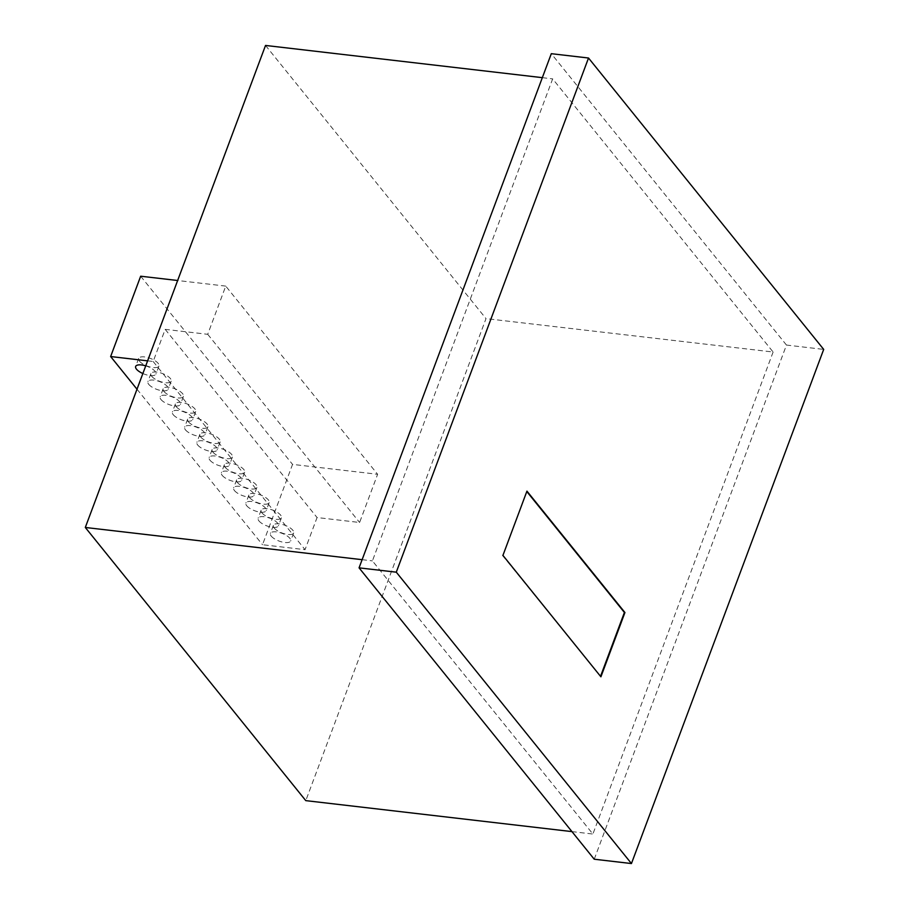 <?xml version="1.0" encoding="UTF-8"?>
<svg xmlns="http://www.w3.org/2000/svg" width="909" height="909" viewBox="0 0 909 909"><rect width="100%" height="100%" fill="white"/><g stroke="black" fill="none" stroke-linecap="round" stroke-linejoin="round"><path stroke-width="0.68" stroke-dasharray="4.54 3.41" d="M142.872 373.531A10.828 4.136 -159.5 0 0 155.928 374.053A10.828 4.136 -159.5 0 0 155.098 371.338A10.828 4.136 -159.5 0 0 145.735 365.873M139.486 361.146A10.828 4.136 -159.5 0 0 150.269 367.02A10.828 4.136 -159.5 0 0 158.939 366.02A10.828 4.136 -159.5 0 0 158.098 363.305A10.828 4.136 -159.5 0 0 147.315 357.442A10.828 4.136 -159.5 0 0 138.657 358.43A10.828 4.136 -159.5 0 0 139.486 361.146M148.735 384.348A10.828 4.136 -159.5 0 0 159.518 390.222A10.828 4.136 -159.5 0 0 168.176 389.222A10.828 4.136 -159.5 0 0 167.347 386.518A10.828 4.136 -159.5 0 0 156.564 380.644A10.828 4.136 -159.5 0 0 147.894 381.644A10.828 4.136 -159.5 0 0 148.735 384.348M151.735 376.315A10.828 4.136 -159.5 0 0 162.518 382.189A10.828 4.136 -159.5 0 0 171.187 381.189A10.828 4.136 -159.5 0 0 170.347 378.485A10.828 4.136 -159.5 0 0 159.564 372.61A10.828 4.136 -159.5 0 0 150.905 373.61A10.828 4.136 -159.5 0 0 151.735 376.315M160.984 399.528A10.828 4.136 -159.5 0 0 171.767 405.403A10.828 4.136 -159.5 0 0 180.425 404.403A10.828 4.136 -159.5 0 0 179.596 401.698A10.828 4.136 -159.5 0 0 168.801 395.824A10.828 4.136 -159.5 0 0 160.143 396.824A10.828 4.136 -159.5 0 0 160.984 399.528M163.984 391.495A10.828 4.136 -159.5 0 0 174.767 397.369A10.828 4.136 -159.5 0 0 183.436 396.369A10.828 4.136 -159.5 0 0 182.595 393.665A10.828 4.136 -159.5 0 0 171.812 387.791A10.828 4.136 -159.5 0 0 163.154 388.791A10.828 4.136 -159.5 0 0 163.984 391.495M173.233 414.709A10.828 4.136 -159.5 0 0 184.016 420.572A10.828 4.136 -159.5 0 0 192.674 419.583A10.828 4.136 -159.5 0 0 191.844 416.867A10.828 4.136 -159.5 0 0 181.05 411.004A10.828 4.136 -159.5 0 0 172.392 411.993A10.828 4.136 -159.5 0 0 173.233 414.709M176.232 406.675A10.828 4.136 -159.5 0 0 187.015 412.538A10.828 4.136 -159.5 0 0 195.685 411.55A10.828 4.136 -159.5 0 0 194.844 408.834A10.828 4.136 -159.5 0 0 184.061 402.971A10.828 4.136 -159.5 0 0 175.392 403.96A10.828 4.136 -159.5 0 0 176.232 406.675M185.481 429.877A10.828 4.136 -159.5 0 0 196.264 435.752A10.828 4.136 -159.5 0 0 204.923 434.752A10.828 4.136 -159.5 0 0 204.082 432.048A10.828 4.136 -159.5 0 0 193.299 426.173A10.828 4.136 -159.5 0 0 184.641 427.173A10.828 4.136 -159.5 0 0 185.481 429.877M188.481 421.844A10.828 4.136 -159.5 0 0 199.264 427.719A10.828 4.136 -159.5 0 0 207.934 426.719A10.828 4.136 -159.5 0 0 207.093 424.014A10.828 4.136 -159.5 0 0 196.31 418.14A10.828 4.136 -159.5 0 0 187.64 419.14A10.828 4.136 -159.5 0 0 188.481 421.844M197.73 445.058A10.828 4.136 -159.5 0 0 208.513 450.932A10.828 4.136 -159.5 0 0 217.171 449.932A10.828 4.136 -159.5 0 0 216.331 447.217A10.828 4.136 -159.5 0 0 205.548 441.354A10.828 4.136 -159.5 0 0 196.889 442.342A10.828 4.136 -159.5 0 0 197.73 445.058M200.73 437.024A10.828 4.136 -159.5 0 0 211.513 442.888A10.828 4.136 -159.5 0 0 220.171 441.899A10.828 4.136 -159.5 0 0 219.342 439.183A10.828 4.136 -159.5 0 0 208.559 433.32A10.828 4.136 -159.5 0 0 199.889 434.309A10.828 4.136 -159.5 0 0 200.73 437.024M209.979 460.227A10.828 4.136 -159.5 0 0 220.762 466.101A10.828 4.136 -159.5 0 0 229.42 465.101A10.828 4.136 -159.5 0 0 228.579 462.397A10.828 4.136 -159.5 0 0 217.796 456.523A10.828 4.136 -159.5 0 0 209.138 457.522A10.828 4.136 -159.5 0 0 209.979 460.227M212.979 452.193A10.828 4.136 -159.5 0 0 223.762 458.068A10.828 4.136 -159.5 0 0 232.42 457.068A10.828 4.136 -159.5 0 0 231.59 454.364A10.828 4.136 -159.5 0 0 220.807 448.489A10.828 4.136 -159.5 0 0 212.138 449.489A10.828 4.136 -159.5 0 0 212.979 452.193M222.228 475.407A10.828 4.136 -159.5 0 0 233.011 481.281A10.828 4.136 -159.5 0 0 241.669 480.282A10.828 4.136 -159.5 0 0 240.828 477.577A10.828 4.136 -159.5 0 0 230.045 471.703A10.828 4.136 -159.5 0 0 221.387 472.703A10.828 4.136 -159.5 0 0 222.228 475.407M225.227 467.374A10.828 4.136 -159.5 0 0 236.01 473.248A10.828 4.136 -159.5 0 0 244.669 472.248A10.828 4.136 -159.5 0 0 243.839 469.544A10.828 4.136 -159.5 0 0 233.056 463.67A10.828 4.136 -159.5 0 0 224.387 464.669A10.828 4.136 -159.5 0 0 225.227 467.374M234.477 490.587A10.828 4.136 -159.5 0 0 245.26 496.45A10.828 4.136 -159.5 0 0 253.918 495.462A10.828 4.136 -159.5 0 0 253.077 492.746A10.828 4.136 -159.5 0 0 242.294 486.872A10.828 4.136 -159.5 0 0 233.636 487.872A10.828 4.136 -159.5 0 0 234.477 490.587M237.476 482.554A10.828 4.136 -159.5 0 0 248.259 488.417A10.828 4.136 -159.5 0 0 256.917 487.429A10.828 4.136 -159.5 0 0 256.088 484.713A10.828 4.136 -159.5 0 0 245.305 478.838A10.828 4.136 -159.5 0 0 236.635 479.838A10.828 4.136 -159.5 0 0 237.476 482.554M246.725 505.756A10.828 4.136 -159.5 0 0 257.508 511.631A10.828 4.136 -159.5 0 0 266.167 510.631A10.828 4.136 -159.5 0 0 265.326 507.926A10.828 4.136 -159.5 0 0 254.543 502.052A10.828 4.136 -159.5 0 0 245.885 503.052A10.828 4.136 -159.5 0 0 246.725 505.756M249.725 497.723A10.828 4.136 -159.5 0 0 260.508 503.597A10.828 4.136 -159.5 0 0 269.166 502.597A10.828 4.136 -159.5 0 0 268.337 499.893A10.828 4.136 -159.5 0 0 257.554 494.019A10.828 4.136 -159.5 0 0 248.884 495.019A10.828 4.136 -159.5 0 0 249.725 497.723M258.963 520.937A10.828 4.136 -159.5 0 0 269.757 526.8A10.828 4.136 -159.5 0 0 278.415 525.811A10.828 4.136 -159.5 0 0 277.575 523.095A10.828 4.136 -159.5 0 0 266.791 517.232A10.828 4.136 -159.5 0 0 258.133 518.221A10.828 4.136 -159.5 0 0 258.963 520.937M261.974 512.903A10.828 4.136 -159.5 0 0 272.757 518.766A10.828 4.136 -159.5 0 0 281.415 517.778A10.828 4.136 -159.5 0 0 280.586 515.062A10.828 4.136 -159.5 0 0 269.791 509.199A10.828 4.136 -159.5 0 0 261.133 510.188A10.828 4.136 -159.5 0 0 261.974 512.903M271.212 536.105A10.828 4.136 -159.5 0 0 282.006 541.98A10.828 4.136 -159.5 0 0 290.664 540.98A10.828 4.136 -159.5 0 0 289.823 538.276A10.828 4.136 -159.5 0 0 279.04 532.401A10.828 4.136 -159.5 0 0 270.382 533.401A10.828 4.136 -159.5 0 0 271.212 536.105M274.223 528.072A10.828 4.136 -159.5 0 0 285.006 533.947A10.828 4.136 -159.5 0 0 293.664 532.947A10.828 4.136 -159.5 0 0 292.834 530.242A10.828 4.136 -159.5 0 0 282.04 524.368A10.828 4.136 -159.5 0 0 273.382 525.368A10.828 4.136 -159.5 0 0 274.223 528.072M265.53 45.45L486.008 318.616L305.788 800.636M147.61 360.85L153.167 361.498L165.177 329.353L207.718 334.307L225.739 286.108L377.621 474.282L292.55 464.385L262.508 544.718L305.049 549.672L317.059 517.539L359.6 522.482L377.621 474.282M207.718 334.307L359.6 522.482M594.236 859.221L786.467 345.056L823.69 349.397M786.467 345.056L551.297 53.688M773.116 352.022L592.895 834.042L372.417 560.887L552.649 78.867L773.116 352.022L486.008 318.616M571.954 831.61L592.895 834.042M362.123 559.683L372.417 560.887M542.343 77.663L552.649 78.867M526.8 491.542L502.927 555.399M502.393 555.342L600.531 676.341M140.668 276.211L292.55 464.385M225.739 286.108L177.653 280.506M137.009 389.222L262.508 544.718M153.167 361.498L305.049 549.672M165.177 329.353L317.059 517.539M158.939 366.02L155.928 374.053M171.187 381.189L168.176 389.222M183.436 396.369L180.425 404.403M195.685 411.55L192.674 419.583M207.934 426.719L204.923 434.752M220.171 441.899L217.171 449.932M232.42 457.068L229.42 465.101M244.669 472.248L241.669 480.282M256.917 487.429L253.918 495.462M269.166 502.597L266.167 510.631M281.415 517.778L278.415 525.811M293.664 532.947L290.664 540.98M273.382 525.368L270.382 533.401M261.133 510.188L258.133 518.221M248.884 495.019L245.885 503.052M236.635 479.838L233.636 487.872M224.387 464.669L221.387 472.703M212.138 449.489L209.138 457.522M199.889 434.309L196.889 442.342M187.64 419.14L184.641 427.173M175.392 403.96L172.392 411.993M163.154 388.791L160.143 396.824M150.905 373.61L147.894 381.644M138.657 358.43L135.646 366.463"/><path stroke-width="1.36" d="M145.735 365.873A10.828 4.136 -159.5 0 0 135.646 366.463A10.828 4.136 -159.5 0 0 136.486 369.179A10.828 4.136 -159.5 0 0 142.872 373.531M571.954 831.61L305.788 800.636L85.31 527.47L265.53 45.45L542.343 77.663M588.521 58.017L396.29 572.181L631.448 863.55L823.69 349.397L588.521 58.017L551.297 53.688L359.066 567.852L396.29 572.181M359.066 567.852L594.236 859.221L631.448 863.55M502.927 555.399L600.906 676.807L624.938 612.541L526.947 491.133L502.927 555.399M85.31 527.47L362.123 559.683M600.531 676.341L624.403 612.473L526.8 491.542M177.653 280.506L140.668 276.211L110.637 356.544L137.009 389.222M110.637 356.544L147.61 360.85"/></g></svg>
